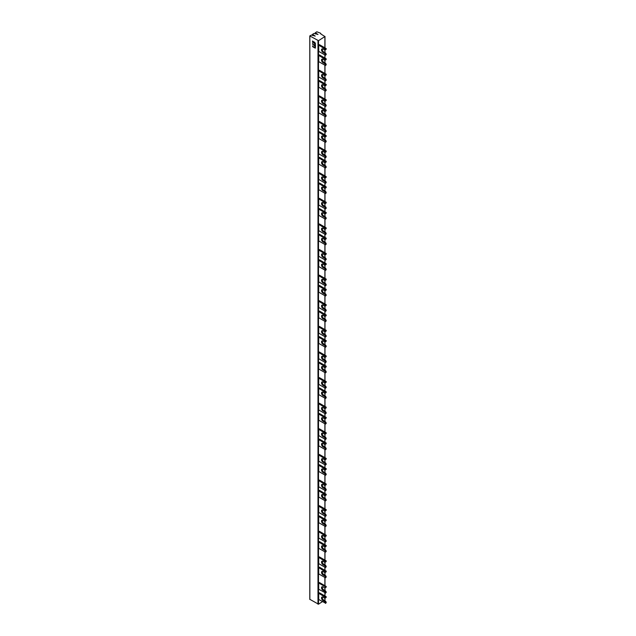 <?xml version="1.0" encoding="UTF-8"?>
<svg xmlns="http://www.w3.org/2000/svg" width="636" height="636" viewBox="0 0 636 636"><rect width="100%" height="100%" fill="white"/><g stroke="black" fill="none" stroke-linecap="round" stroke-linejoin="round"><path stroke-width="0.95" d="M312.864 46.865L315.289 48.129L312.435 45.895L312.864 46.865L315.305 48.161M312.984 46.794L312.483 45.919M315.432 47.533L314.82 45.824L312.483 43.86M314.82 45.069L314.9 44.274M313.015 42.135L314.105 43.328L314.216 42.795L314.685 43.065L315.289 44.385L315.408 43.455L314.748 42.358L312.427 41.014L312.856 42.978L312.467 41.038M314.128 43.216L313.627 42.35M315.432 44.345L314.152 42.795M325.473 65.524L325.473 65.238A1.391 0.803 60 0 0 325.187 64.268A1.391 0.803 60 0 0 324.487 63.528L323.009 62.678A2.091 1.208 -120 0 1 321.641 60.833A2.091 1.208 -120 0 1 321.967 59.156A2.091 1.208 -120 0 1 323.009 59.259L324.487 60.118A1.391 0.803 60 0 0 325.187 60.189L325.187 60.189A1.391 0.803 60 0 0 325.473 59.546L318.708 55.356L318.708 61.62L325.473 65.524L326.212 64.816A1.391 0.803 -120 0 0 325.926 63.839A1.391 0.803 -120 0 0 325.227 63.107L323.748 62.248A2.091 1.208 60 0 1 322.404 59.061M318.708 55.356L319.399 54.903L326.212 58.838L325.473 59.259M325.187 60.189L325.926 59.76A1.391 0.803 -120 0 0 326.212 59.124L326.212 58.838M325.473 91.139L325.473 90.853A1.391 0.803 60 0 0 325.187 89.883A1.391 0.803 60 0 0 324.487 89.143L323.009 88.293A2.091 1.208 -120 0 1 321.641 86.448A2.091 1.208 -120 0 1 321.967 84.771A2.091 1.208 -120 0 1 323.009 84.874L324.487 85.733A1.391 0.803 60 0 0 325.187 85.796L325.187 85.796A1.391 0.803 60 0 0 325.473 85.16L318.708 80.971L318.708 87.227L325.473 91.139L326.212 90.423A1.391 0.803 -120 0 0 325.926 89.453A1.391 0.803 -120 0 0 325.227 88.722L323.748 87.863A2.091 1.208 60 0 1 322.404 84.675M318.708 80.971L319.399 80.518L326.212 84.453L325.473 84.874M325.187 85.796L325.926 85.375A1.391 0.803 -120 0 0 326.212 84.731L326.212 84.453M325.473 116.754L325.473 116.468A1.391 0.803 60 0 0 325.187 115.498A1.391 0.803 60 0 0 324.487 114.758L323.009 113.908A2.091 1.208 -120 0 1 321.641 112.063A2.091 1.208 -120 0 1 321.967 110.386A2.091 1.208 -120 0 1 323.009 110.489L324.487 111.34A1.391 0.803 60 0 0 325.187 111.411L325.187 111.411A1.391 0.803 60 0 0 325.473 110.775L318.708 106.586L318.708 112.842L325.473 116.754L326.212 116.038A1.391 0.803 -120 0 0 325.926 115.068A1.391 0.803 -120 0 0 325.227 114.329L323.748 113.478A2.091 1.208 60 0 1 322.404 110.29M318.708 106.586L319.399 106.133L326.212 110.06L325.473 110.489M325.187 111.411L325.926 110.982A1.391 0.803 -120 0 0 326.212 110.346L326.212 110.06M325.473 142.361L325.473 142.082A1.391 0.803 60 0 0 325.187 141.105A1.391 0.803 60 0 0 324.487 140.373L323.009 139.515A2.091 1.208 -120 0 1 321.641 137.678A2.091 1.208 -120 0 1 321.967 136.001A2.091 1.208 -120 0 1 323.009 136.104L324.487 136.955A1.391 0.803 60 0 0 325.187 137.026L325.187 137.026A1.391 0.803 60 0 0 325.473 136.39L318.708 132.193L318.708 138.457L325.473 142.361L326.212 141.653A1.391 0.803 -120 0 0 325.926 140.683A1.391 0.803 -120 0 0 325.227 139.944L323.748 139.093A2.091 1.208 60 0 1 322.404 135.905M318.708 132.193L319.399 131.747L326.212 135.675L325.473 136.104M325.187 137.026L325.926 136.597A1.391 0.803 -120 0 0 326.212 135.961L326.212 135.675M325.473 167.976L325.473 167.689A1.391 0.803 60 0 0 325.187 166.719A1.391 0.803 60 0 0 324.487 165.988L323.009 165.129A2.091 1.208 -120 0 1 321.641 163.285A2.091 1.208 -120 0 1 321.967 161.616A2.091 1.208 -120 0 1 323.009 161.719L324.487 162.57A1.391 0.803 60 0 0 325.187 162.641L325.187 162.641A1.391 0.803 60 0 0 325.473 161.997L318.708 157.808L318.708 164.072L325.473 167.976L326.212 167.268A1.391 0.803 -120 0 0 325.926 166.29A1.391 0.803 -120 0 0 325.227 165.559L323.748 164.708A2.091 1.208 60 0 1 322.404 161.512M318.708 157.808L319.399 157.354L326.212 161.29L325.473 161.719M325.187 162.641L325.926 162.212A1.391 0.803 -120 0 0 326.212 161.576L326.212 161.29M325.473 193.59L325.473 193.304A1.391 0.803 60 0 0 325.187 192.334A1.391 0.803 60 0 0 324.487 191.595L323.009 190.744A2.091 1.208 -120 0 1 321.641 188.9A2.091 1.208 -120 0 1 321.967 187.222A2.091 1.208 -120 0 1 323.009 187.326L324.487 188.184A1.391 0.803 60 0 0 325.187 188.256L325.187 188.256A1.391 0.803 60 0 0 325.473 187.612L318.708 183.422L318.708 189.687L325.473 193.59L326.212 192.883A1.391 0.803 -120 0 0 325.926 191.905A1.391 0.803 -120 0 0 325.227 191.174L323.748 190.315A2.091 1.208 60 0 1 322.404 187.127M318.708 183.422L319.399 182.969L326.212 186.905L325.473 187.326M325.187 188.256L325.926 187.827A1.391 0.803 -120 0 0 326.212 187.191L326.212 186.905M325.473 219.205L325.473 218.919A1.391 0.803 60 0 0 325.187 217.949A1.391 0.803 60 0 0 324.487 217.21L323.009 216.359A2.091 1.208 -120 0 1 321.641 214.515A2.091 1.208 -120 0 1 321.967 212.837A2.091 1.208 -120 0 1 323.009 212.941L324.487 213.799A1.391 0.803 60 0 0 325.187 213.863L325.187 213.863A1.391 0.803 60 0 0 325.473 213.227L318.708 209.037L318.708 215.294L325.473 219.205L326.212 218.49A1.391 0.803 -120 0 0 325.926 217.52A1.391 0.803 -120 0 0 325.227 216.789L323.748 215.93A2.091 1.208 60 0 1 322.404 212.742M318.708 209.037L319.399 208.584L326.212 212.519L325.473 212.941M325.187 213.863L325.926 213.442A1.391 0.803 -120 0 0 326.212 212.798L326.212 212.519M325.473 244.82L325.473 244.534A1.391 0.803 60 0 0 325.187 243.564A1.391 0.803 60 0 0 324.487 242.825L323.009 241.974A2.091 1.208 -120 0 1 321.641 240.13A2.091 1.208 -120 0 1 321.967 238.452A2.091 1.208 -120 0 1 323.009 238.556L324.487 239.406A1.391 0.803 60 0 0 325.187 239.478L325.187 239.478A1.391 0.803 60 0 0 325.473 238.842L318.708 234.652L318.708 240.909L325.473 244.82L326.212 244.105A1.391 0.803 -120 0 0 325.926 243.135A1.391 0.803 -120 0 0 325.227 242.395L323.748 241.545A2.091 1.208 60 0 1 322.404 238.357M318.708 234.652L319.399 234.199L326.212 238.126L325.473 238.556M325.187 239.478L325.926 239.049A1.391 0.803 -120 0 0 326.212 238.413L326.212 238.126M325.473 270.427L325.473 270.149A1.391 0.803 60 0 0 325.187 269.171A1.391 0.803 60 0 0 324.487 268.44L323.009 267.581A2.091 1.208 -120 0 1 321.641 265.745A2.091 1.208 -120 0 1 321.967 264.067A2.091 1.208 -120 0 1 323.009 264.171L324.487 265.021A1.391 0.803 60 0 0 325.187 265.093L325.187 265.093A1.391 0.803 60 0 0 325.473 264.457L318.708 260.259L318.708 266.524L325.473 270.427L326.212 269.72A1.391 0.803 -120 0 0 325.926 268.75A1.391 0.803 -120 0 0 325.227 268.01L323.748 267.16A2.091 1.208 60 0 1 322.404 263.972M318.708 260.259L319.399 259.814L326.212 263.741L325.473 264.171M325.187 265.093L325.926 264.663A1.391 0.803 -120 0 0 326.212 264.027L326.212 263.741M325.473 296.042L325.473 295.756A1.391 0.803 60 0 0 325.187 294.786A1.391 0.803 60 0 0 324.487 294.055L323.009 293.196A2.091 1.208 -120 0 1 321.641 291.352A2.091 1.208 -120 0 1 321.967 289.682A2.091 1.208 -120 0 1 323.009 289.785L324.487 290.636A1.391 0.803 60 0 0 325.187 290.708L325.187 290.708A1.391 0.803 60 0 0 325.473 290.064L318.708 285.874L318.708 292.139L325.473 296.042L326.212 295.335A1.391 0.803 -120 0 0 325.926 294.357A1.391 0.803 -120 0 0 325.227 293.625L323.748 292.775A2.091 1.208 60 0 1 322.404 289.579M318.708 285.874L319.399 285.421L326.212 289.356L325.473 289.785M325.187 290.708L325.926 290.278A1.391 0.803 -120 0 0 326.212 289.642L326.212 289.356M325.473 321.657L325.473 321.371A1.391 0.803 60 0 0 325.187 320.401A1.391 0.803 60 0 0 324.487 319.662L323.009 318.811A2.091 1.208 -120 0 1 321.641 316.966A2.091 1.208 -120 0 1 321.967 315.289A2.091 1.208 -120 0 1 323.009 315.392L324.487 316.251A1.391 0.803 60 0 0 325.187 316.323L325.187 316.323A1.391 0.803 60 0 0 325.473 315.679L318.708 311.489L318.708 317.754L325.473 321.657L326.212 320.942A1.391 0.803 -120 0 0 325.926 319.972A1.391 0.803 -120 0 0 325.227 319.24L323.748 318.382A2.091 1.208 60 0 1 322.404 315.194M318.708 311.489L319.399 311.036L326.212 314.971L325.473 315.392M325.187 316.323L325.926 315.893A1.391 0.803 -120 0 0 326.212 315.257L326.212 314.971M325.473 347.272L325.473 346.986A1.391 0.803 60 0 0 325.187 346.016A1.391 0.803 60 0 0 324.487 345.276L323.009 344.426A2.091 1.208 -120 0 1 321.641 342.581A2.091 1.208 -120 0 1 321.967 340.904A2.091 1.208 -120 0 1 323.009 341.007L324.487 341.866A1.391 0.803 60 0 0 325.187 341.93L325.187 341.93A1.391 0.803 60 0 0 325.473 341.294L318.708 337.104L318.708 343.361L325.473 347.272L326.212 346.556A1.391 0.803 -120 0 0 325.926 345.587A1.391 0.803 -120 0 0 325.227 344.855L323.748 343.997A2.091 1.208 60 0 1 322.404 340.809M318.708 337.104L319.399 336.651L326.212 340.586L325.473 341.007M325.187 341.93L325.926 341.508A1.391 0.803 -120 0 0 326.212 340.864L326.212 340.586M325.473 372.887L325.473 372.601A1.391 0.803 60 0 0 325.187 371.631A1.391 0.803 60 0 0 324.487 370.891L323.009 370.041A2.091 1.208 -120 0 1 321.641 368.196A2.091 1.208 -120 0 1 321.967 366.519A2.091 1.208 -120 0 1 323.009 366.622L324.487 367.473A1.391 0.803 60 0 0 325.187 367.544L325.187 367.544A1.391 0.803 60 0 0 325.473 366.908L318.708 362.719L318.708 368.975L325.473 372.887L326.212 372.171A1.391 0.803 -120 0 0 325.926 371.201A1.391 0.803 -120 0 0 325.227 370.462L323.748 369.611A2.091 1.208 60 0 1 322.404 366.423M318.708 362.719L319.399 362.266L326.212 366.193L325.473 366.622M325.187 367.544L325.926 367.115A1.391 0.803 -120 0 0 326.212 366.479L326.212 366.193M325.473 398.494L325.473 398.216A1.391 0.803 60 0 0 325.187 397.238A1.391 0.803 60 0 0 324.487 396.506L323.009 395.648A2.091 1.208 -120 0 1 321.641 393.811A2.091 1.208 -120 0 1 321.967 392.134A2.091 1.208 -120 0 1 323.009 392.237L324.487 393.088A1.391 0.803 60 0 0 325.187 393.159L325.187 393.159A1.391 0.803 60 0 0 325.473 392.523L318.708 388.326L318.708 394.59L325.473 398.494L326.212 397.786A1.391 0.803 -120 0 0 325.926 396.816A1.391 0.803 -120 0 0 325.227 396.077L323.748 395.226A2.091 1.208 60 0 1 322.404 392.038M318.708 388.326L319.399 387.88L326.212 391.808L325.473 392.237M325.187 393.159L325.926 392.73A1.391 0.803 -120 0 0 326.212 392.094L326.212 391.808M325.473 424.109L325.473 423.822A1.391 0.803 60 0 0 325.187 422.853A1.391 0.803 60 0 0 324.487 422.121L323.009 421.263A2.091 1.208 -120 0 1 321.641 419.418A2.091 1.208 -120 0 1 321.967 417.749A2.091 1.208 -120 0 1 323.009 417.852L324.487 418.703A1.391 0.803 60 0 0 325.187 418.774L325.187 418.774A1.391 0.803 60 0 0 325.473 418.13L318.708 413.941L318.708 420.205L325.473 424.109L326.212 423.401A1.391 0.803 -120 0 0 325.926 422.423A1.391 0.803 -120 0 0 325.227 421.692L323.748 420.841A2.091 1.208 60 0 1 322.404 417.645M318.708 413.941L319.399 413.487L326.212 417.423L325.473 417.852M325.187 418.774L325.926 418.345A1.391 0.803 -120 0 0 326.212 417.709L326.212 417.423M325.473 449.724L325.473 449.437A1.391 0.803 60 0 0 325.187 448.467A1.391 0.803 60 0 0 324.487 447.728L323.009 446.877A2.091 1.208 -120 0 1 321.641 445.033A2.091 1.208 -120 0 1 321.967 443.356A2.091 1.208 -120 0 1 323.009 443.459L324.487 444.318A1.391 0.803 60 0 0 325.187 444.389L325.187 444.389A1.391 0.803 60 0 0 325.473 443.745L318.708 439.555L318.708 445.82L325.473 449.724L326.212 449.008A1.391 0.803 -120 0 0 325.926 448.038A1.391 0.803 -120 0 0 325.227 447.307L323.748 446.448A2.091 1.208 60 0 1 322.404 443.26M318.708 439.555L319.399 439.102L326.212 443.038L325.473 443.459M325.187 444.389L325.926 443.96A1.391 0.803 -120 0 0 326.212 443.324L326.212 443.038M325.473 475.338L325.473 475.052A1.391 0.803 60 0 0 325.187 474.082A1.391 0.803 60 0 0 324.487 473.343L323.009 472.492A2.091 1.208 -120 0 1 321.641 470.648A2.091 1.208 -120 0 1 321.967 468.971A2.091 1.208 -120 0 1 323.009 469.074L324.487 469.932A1.391 0.803 60 0 0 325.187 469.996L325.187 469.996A1.391 0.803 60 0 0 325.473 469.36L318.708 465.17L318.708 471.427L325.473 475.338L326.212 474.623A1.391 0.803 -120 0 0 325.926 473.653A1.391 0.803 -120 0 0 325.227 472.914L323.748 472.063A2.091 1.208 60 0 1 322.404 468.875M318.708 465.17L319.399 464.717L326.212 468.653L325.473 469.074M325.187 469.996L325.926 469.575A1.391 0.803 -120 0 0 326.212 468.931L326.212 468.653M325.473 500.953L325.473 500.667A1.391 0.803 60 0 0 325.187 499.697A1.391 0.803 60 0 0 324.487 498.958L323.009 498.107A2.091 1.208 -120 0 1 321.641 496.263A2.091 1.208 -120 0 1 321.967 494.585A2.091 1.208 -120 0 1 323.009 494.689L324.487 495.539A1.391 0.803 60 0 0 325.187 495.611L325.187 495.611A1.391 0.803 60 0 0 325.473 494.975L318.708 490.785L318.708 497.042L325.473 500.953L326.212 500.238A1.391 0.803 -120 0 0 325.926 499.268A1.391 0.803 -120 0 0 325.227 498.529L323.748 497.678A2.091 1.208 60 0 1 322.404 494.49M318.708 490.785L319.399 490.332L326.212 494.259L325.473 494.689M325.187 495.611L325.926 495.182A1.391 0.803 -120 0 0 326.212 494.546L326.212 494.259M325.473 526.56L325.473 526.282A1.391 0.803 60 0 0 325.187 525.304A1.391 0.803 60 0 0 324.487 524.573L323.009 523.714A2.091 1.208 -120 0 1 321.641 521.878A2.091 1.208 -120 0 1 321.967 520.2A2.091 1.208 -120 0 1 323.009 520.304L324.487 521.154A1.391 0.803 60 0 0 325.187 521.226L325.187 521.226A1.391 0.803 60 0 0 325.473 520.59L318.708 516.392L318.708 522.657L325.473 526.56L326.212 525.853A1.391 0.803 -120 0 0 325.926 524.883A1.391 0.803 -120 0 0 325.227 524.144L323.748 523.293A2.091 1.208 60 0 1 322.404 520.105M318.708 516.392L319.399 515.947L326.212 519.874L325.473 520.304M325.187 521.226L325.926 520.797A1.391 0.803 -120 0 0 326.212 520.161L326.212 519.874M325.473 552.175L325.473 551.889A1.391 0.803 60 0 0 325.187 550.919A1.391 0.803 60 0 0 324.487 550.188L323.009 549.329A2.091 1.208 -120 0 1 321.641 547.485A2.091 1.208 -120 0 1 321.967 545.815A2.091 1.208 -120 0 1 323.009 545.919L324.487 546.769A1.391 0.803 60 0 0 325.187 546.841L325.187 546.841A1.391 0.803 60 0 0 325.473 546.197L318.708 542.007L318.708 548.272L325.473 552.175L326.212 551.468A1.391 0.803 -120 0 0 325.926 550.49A1.391 0.803 -120 0 0 325.227 549.758L323.748 548.9A2.091 1.208 60 0 1 322.404 545.712M318.708 542.007L319.399 541.554L326.212 545.489L325.473 545.919M325.187 546.841L325.926 546.411A1.391 0.803 -120 0 0 326.212 545.775L326.212 545.489M325.473 577.79L325.473 577.504A1.391 0.803 60 0 0 325.187 576.534A1.391 0.803 60 0 0 324.487 575.795L323.009 574.944A2.091 1.208 -120 0 1 321.641 573.1A2.091 1.208 -120 0 1 321.967 571.422A2.091 1.208 -120 0 1 323.009 571.525L324.487 572.384A1.391 0.803 60 0 0 325.187 572.448L325.187 572.448A1.391 0.803 60 0 0 325.473 571.812L318.708 567.622L318.708 573.887L325.473 577.79L326.212 577.075A1.391 0.803 -120 0 0 325.926 576.105A1.391 0.803 -120 0 0 325.227 575.373L323.748 574.515A2.091 1.208 60 0 1 322.404 571.327M318.708 567.622L319.399 567.169L326.212 571.104L325.473 571.525M325.187 572.448L325.926 572.026A1.391 0.803 -120 0 0 326.212 571.39L326.212 571.104M318.708 593.237L318.708 599.494L325.473 603.119A1.391 0.803 60 0 0 325.187 602.149A1.391 0.803 60 0 0 324.487 601.41L323.009 600.559A2.091 1.208 -120 0 1 321.641 598.715A2.091 1.208 -120 0 1 321.967 597.037A2.091 1.208 -120 0 1 323.009 597.14L324.487 597.999A1.391 0.803 60 0 0 325.187 598.063L325.187 598.063A1.391 0.803 60 0 0 325.473 597.427L318.708 593.237L319.399 592.784L326.212 596.719L325.473 597.14M325.187 598.063L325.926 597.641A1.391 0.803 -120 0 0 326.212 596.997L326.212 596.719M325.473 603.405L326.212 602.69A1.391 0.803 -120 0 0 325.926 601.72A1.391 0.803 -120 0 0 325.227 600.98L323.748 600.13A2.091 1.208 60 0 1 322.404 596.942M322.404 330.561A2.091 1.208 60 0 0 323.748 333.749L325.227 334.608A1.391 0.803 -120 0 1 325.926 335.339A1.391 0.803 -120 0 1 326.212 336.317L325.473 337.024L318.708 333.121L318.708 326.856L325.473 331.046A1.391 0.803 60 0 1 325.187 331.69L325.187 331.69A1.391 0.803 60 0 1 324.487 331.618L323.009 330.768A2.091 1.208 -120 0 0 321.967 330.656A2.091 1.208 -120 0 0 321.641 332.334A2.091 1.208 -120 0 0 323.009 334.178L324.487 335.029A1.391 0.803 60 0 1 325.187 335.768A1.391 0.803 60 0 1 325.473 336.738L325.473 337.024M318.708 326.856L319.399 326.403L326.212 330.338L325.473 330.768M325.187 331.69L325.926 331.261A1.391 0.803 -120 0 0 326.212 330.625L326.212 330.338M322.404 356.176A2.091 1.208 60 0 0 323.748 359.364L325.227 360.222A1.391 0.803 -120 0 1 325.926 360.954A1.391 0.803 -120 0 1 326.212 361.924L325.473 362.639L318.708 358.728L318.708 352.471L325.473 356.661A1.391 0.803 60 0 1 325.187 357.297L325.187 357.297A1.391 0.803 60 0 1 324.487 357.233L323.009 356.375A2.091 1.208 -120 0 0 321.967 356.271A2.091 1.208 -120 0 0 321.641 357.949A2.091 1.208 -120 0 0 323.009 359.793L324.487 360.644A1.391 0.803 60 0 1 325.187 361.383A1.391 0.803 60 0 1 325.473 362.353L325.473 362.639M318.708 352.471L319.399 352.018L326.212 355.953L325.473 356.375M325.187 357.297L325.926 356.875A1.391 0.803 -120 0 0 326.212 356.232L326.212 355.953M322.404 381.791A2.091 1.208 60 0 0 323.748 384.979L325.227 385.829A1.391 0.803 -120 0 1 325.926 386.569A1.391 0.803 -120 0 1 326.212 387.539L325.473 388.254L318.708 384.343L318.708 378.086L325.473 382.276A1.391 0.803 60 0 1 325.187 382.912L325.187 382.912A1.391 0.803 60 0 1 324.487 382.848L323.009 381.99A2.091 1.208 -120 0 0 321.967 381.886A2.091 1.208 -120 0 0 321.641 383.564A2.091 1.208 -120 0 0 323.009 385.408L324.487 386.259A1.391 0.803 60 0 1 325.187 386.998A1.391 0.803 60 0 1 325.473 387.968L325.473 388.254M318.708 378.086L319.399 377.633L326.212 381.56L325.473 381.99M325.187 382.912L325.926 382.482A1.391 0.803 -120 0 0 326.212 381.846L326.212 381.56M322.404 407.406A2.091 1.208 60 0 0 323.748 410.594L325.227 411.444A1.391 0.803 -120 0 1 325.926 412.184A1.391 0.803 -120 0 1 326.212 413.154L325.473 413.861L318.708 409.958L318.708 403.693L325.473 407.891A1.391 0.803 60 0 1 325.187 408.527L325.187 408.527A1.391 0.803 60 0 1 324.487 408.455L323.009 407.604A2.091 1.208 -120 0 0 321.967 407.501A2.091 1.208 -120 0 0 321.641 409.179A2.091 1.208 -120 0 0 323.009 411.015L324.487 411.874A1.391 0.803 60 0 1 325.187 412.605A1.391 0.803 60 0 1 325.473 413.583L325.473 413.861M318.708 403.693L319.399 403.248L326.212 407.175L325.473 407.604M325.187 408.527L325.926 408.097A1.391 0.803 -120 0 0 326.212 407.461L326.212 407.175M322.404 433.021A2.091 1.208 60 0 0 323.748 436.209L325.227 437.059A1.391 0.803 -120 0 1 325.926 437.799A1.391 0.803 -120 0 1 326.212 438.768L325.473 439.476L318.708 435.573L318.708 429.308L325.473 433.506A1.391 0.803 60 0 1 325.187 434.142L325.187 434.142A1.391 0.803 60 0 1 324.487 434.07L323.009 433.219A2.091 1.208 -120 0 0 321.967 433.116A2.091 1.208 -120 0 0 321.641 434.786A2.091 1.208 -120 0 0 323.009 436.63L324.487 437.488A1.391 0.803 60 0 1 325.187 438.22A1.391 0.803 60 0 1 325.473 439.19L325.473 439.476M318.708 429.308L319.399 428.855L326.212 432.79L325.473 433.219M325.187 434.142L325.926 433.712A1.391 0.803 -120 0 0 326.212 433.076L326.212 432.79M322.404 458.628A2.091 1.208 60 0 0 323.748 461.815L325.227 462.674A1.391 0.803 -120 0 1 325.926 463.406A1.391 0.803 -120 0 1 326.212 464.383L325.473 465.091L318.708 461.187L318.708 454.923L325.473 459.113A1.391 0.803 60 0 1 325.187 459.756L325.187 459.756A1.391 0.803 60 0 1 324.487 459.685L323.009 458.834A2.091 1.208 -120 0 0 321.967 458.723A2.091 1.208 -120 0 0 321.641 460.4A2.091 1.208 -120 0 0 323.009 462.245L324.487 463.095A1.391 0.803 60 0 1 325.187 463.835A1.391 0.803 60 0 1 325.473 464.805L325.473 465.091M318.708 454.923L319.399 454.47L326.212 458.405L325.473 458.834M325.187 459.756L325.926 459.327A1.391 0.803 -120 0 0 326.212 458.691L326.212 458.405M322.404 484.242A2.091 1.208 60 0 0 323.748 487.43L325.227 488.289A1.391 0.803 -120 0 1 325.926 489.02A1.391 0.803 -120 0 1 326.212 489.99L325.473 490.706L318.708 486.794L318.708 480.538L325.473 484.727A1.391 0.803 60 0 1 325.187 485.363L325.187 485.363A1.391 0.803 60 0 1 324.487 485.3L323.009 484.441A2.091 1.208 -120 0 0 321.967 484.338A2.091 1.208 -120 0 0 321.641 486.015A2.091 1.208 -120 0 0 323.009 487.86L324.487 488.71A1.391 0.803 60 0 1 325.187 489.45A1.391 0.803 60 0 1 325.473 490.42L325.473 490.706M318.708 480.538L319.399 480.085L326.212 484.02L325.473 484.441M325.187 485.363L325.926 484.942A1.391 0.803 -120 0 0 326.212 484.298L326.212 484.02M322.404 509.857A2.091 1.208 60 0 0 323.748 513.045L325.227 513.896A1.391 0.803 -120 0 1 325.926 514.635A1.391 0.803 -120 0 1 326.212 515.605L325.473 516.321L318.708 512.409L318.708 506.153L325.473 510.342A1.391 0.803 60 0 1 325.187 510.978L325.187 510.978A1.391 0.803 60 0 1 324.487 510.907L323.009 510.056A2.091 1.208 -120 0 0 321.967 509.953A2.091 1.208 -120 0 0 321.641 511.63A2.091 1.208 -120 0 0 323.009 513.475L324.487 514.325A1.391 0.803 60 0 1 325.187 515.065A1.391 0.803 60 0 1 325.473 516.035L325.473 516.321M318.708 506.153L319.399 505.7L326.212 509.627L325.473 510.056M325.187 510.978L325.926 510.549A1.391 0.803 -120 0 0 326.212 509.913L326.212 509.627M322.404 535.472A2.091 1.208 60 0 0 323.748 538.66L325.227 539.511A1.391 0.803 -120 0 1 325.926 540.25A1.391 0.803 -120 0 1 326.212 541.22L325.473 541.928L318.708 538.024L318.708 531.76L325.473 535.957A1.391 0.803 60 0 1 325.187 536.593L325.187 536.593A1.391 0.803 60 0 1 324.487 536.522L323.009 535.671A2.091 1.208 -120 0 0 321.967 535.568A2.091 1.208 -120 0 0 321.641 537.245A2.091 1.208 -120 0 0 323.009 539.082L324.487 539.94A1.391 0.803 60 0 1 325.187 540.672A1.391 0.803 60 0 1 325.473 541.649L325.473 541.928M318.708 531.76L319.399 531.314L326.212 535.242L325.473 535.671M325.187 536.593L325.926 536.164A1.391 0.803 -120 0 0 326.212 535.528L326.212 535.242M322.404 561.087A2.091 1.208 60 0 0 323.748 564.275L325.227 565.126A1.391 0.803 -120 0 1 325.926 565.865A1.391 0.803 -120 0 1 326.212 566.835L325.473 567.543L318.708 563.639L318.708 557.375L325.473 561.564A1.391 0.803 60 0 1 325.187 562.208L325.187 562.208A1.391 0.803 60 0 1 324.487 562.137L323.009 561.286A2.091 1.208 -120 0 0 321.967 561.183A2.091 1.208 -120 0 0 321.641 562.852A2.091 1.208 -120 0 0 323.009 564.696L324.487 565.555A1.391 0.803 60 0 1 325.187 566.286A1.391 0.803 60 0 1 325.473 567.256L325.473 567.543M318.708 557.375L319.399 556.921L326.212 560.857L325.473 561.286M325.187 562.208L325.926 561.779A1.391 0.803 -120 0 0 326.212 561.143L326.212 560.857M322.404 48.821A2.091 1.208 60 0 0 323.748 52.009L325.227 52.86A1.391 0.803 -120 0 1 325.926 53.599A1.391 0.803 -120 0 1 326.212 54.569L325.473 55.276L318.708 51.373L318.708 45.108L325.473 49.306A1.391 0.803 60 0 1 325.187 49.942L325.187 49.942A1.391 0.803 60 0 1 324.487 49.87L323.009 49.02A2.091 1.208 -120 0 0 321.967 48.916A2.091 1.208 -120 0 0 321.641 50.594A2.091 1.208 -120 0 0 323.009 52.43L324.487 53.289A1.391 0.803 60 0 1 325.187 54.02A1.391 0.803 60 0 1 325.473 54.99L325.473 55.276M318.708 45.108L319.399 44.655L326.212 48.59L325.473 49.02M325.187 49.942L325.926 49.513A1.391 0.803 -120 0 0 326.212 48.877L326.212 48.59M322.404 74.428A2.091 1.208 60 0 0 323.748 77.616L325.227 78.474A1.391 0.803 -120 0 1 325.926 79.206A1.391 0.803 -120 0 1 326.212 80.184L325.473 80.891L318.708 76.988L318.708 70.723L325.473 74.913A1.391 0.803 60 0 1 325.187 75.557L325.187 75.557A1.391 0.803 60 0 1 324.487 75.485L323.009 74.635A2.091 1.208 -120 0 0 321.967 74.531A2.091 1.208 -120 0 0 321.641 76.201A2.091 1.208 -120 0 0 323.009 78.045L324.487 78.904A1.391 0.803 60 0 1 325.187 79.635A1.391 0.803 60 0 1 325.473 80.605L325.473 80.891M318.708 70.723L319.399 70.27L326.212 74.205L325.473 74.635M325.187 75.557L325.926 75.127A1.391 0.803 -120 0 0 326.212 74.492L326.212 74.205M322.404 100.043A2.091 1.208 60 0 0 323.748 103.231L325.227 104.089A1.391 0.803 -120 0 1 325.926 104.821A1.391 0.803 -120 0 1 326.212 105.791L325.473 106.506L318.708 102.595L318.708 96.338L325.473 100.528A1.391 0.803 60 0 1 325.187 101.164L325.187 101.164A1.391 0.803 60 0 1 324.487 101.1L323.009 100.242A2.091 1.208 -120 0 0 321.967 100.138A2.091 1.208 -120 0 0 321.641 101.816A2.091 1.208 -120 0 0 323.009 103.66L324.487 104.511A1.391 0.803 60 0 1 325.187 105.25A1.391 0.803 60 0 1 325.473 106.22L325.473 106.506M318.708 96.338L319.399 95.885L326.212 99.82L325.473 100.242M325.187 101.164L325.926 100.742A1.391 0.803 -120 0 0 326.212 100.098L326.212 99.82M322.404 125.658A2.091 1.208 60 0 0 323.748 128.846L325.227 129.696A1.391 0.803 -120 0 1 325.926 130.436A1.391 0.803 -120 0 1 326.212 131.406L325.473 132.121L318.708 128.21L318.708 121.953L325.473 126.143A1.391 0.803 60 0 1 325.187 126.779L325.187 126.779A1.391 0.803 60 0 1 324.487 126.715L323.009 125.856A2.091 1.208 -120 0 0 321.967 125.753A2.091 1.208 -120 0 0 321.641 127.431A2.091 1.208 -120 0 0 323.009 129.275L324.487 130.126A1.391 0.803 60 0 1 325.187 130.865A1.391 0.803 60 0 1 325.473 131.835L325.473 132.121M318.708 121.953L319.399 121.5L326.212 125.427L325.473 125.856M325.187 126.779L325.926 126.357A1.391 0.803 -120 0 0 326.212 125.713L326.212 125.427M322.404 151.273A2.091 1.208 60 0 0 323.748 154.461L325.227 155.311A1.391 0.803 -120 0 1 325.926 156.051A1.391 0.803 -120 0 1 326.212 157.02L325.473 157.728L318.708 153.825L318.708 147.56L325.473 151.758A1.391 0.803 60 0 1 325.187 152.394L325.187 152.394A1.391 0.803 60 0 1 324.487 152.322L323.009 151.471A2.091 1.208 -120 0 0 321.967 151.368A2.091 1.208 -120 0 0 321.641 153.045A2.091 1.208 -120 0 0 323.009 154.89L324.487 155.741A1.391 0.803 60 0 1 325.187 156.472A1.391 0.803 60 0 1 325.473 157.45L325.473 157.728M318.708 147.56L319.399 147.115L326.212 151.042L325.473 151.471M325.187 152.394L325.926 151.964A1.391 0.803 -120 0 0 326.212 151.328L326.212 151.042M322.404 176.888A2.091 1.208 60 0 0 323.748 180.075L325.227 180.926A1.391 0.803 -120 0 1 325.926 181.665A1.391 0.803 -120 0 1 326.212 182.635L325.473 183.343L318.708 179.439L318.708 173.175L325.473 177.372A1.391 0.803 60 0 1 325.187 178.008L325.187 178.008A1.391 0.803 60 0 1 324.487 177.937L323.009 177.086A2.091 1.208 -120 0 0 321.967 176.983A2.091 1.208 -120 0 0 321.641 178.652A2.091 1.208 -120 0 0 323.009 180.497L324.487 181.355A1.391 0.803 60 0 1 325.187 182.087A1.391 0.803 60 0 1 325.473 183.057L325.473 183.343M318.708 173.175L319.399 172.722L326.212 176.657L325.473 177.086M325.187 178.008L325.926 177.579A1.391 0.803 -120 0 0 326.212 176.943L326.212 176.657M322.404 202.494A2.091 1.208 60 0 0 323.748 205.682L325.227 206.541A1.391 0.803 -120 0 1 325.926 207.272A1.391 0.803 -120 0 1 326.212 208.25L325.473 208.958L318.708 205.054L318.708 198.79L325.473 202.979A1.391 0.803 60 0 1 325.187 203.623L325.187 203.623A1.391 0.803 60 0 1 324.487 203.552L323.009 202.701A2.091 1.208 -120 0 0 321.967 202.598A2.091 1.208 -120 0 0 321.641 204.267A2.091 1.208 -120 0 0 323.009 206.112L324.487 206.962A1.391 0.803 60 0 1 325.187 207.702A1.391 0.803 60 0 1 325.473 208.672L325.473 208.958M318.708 198.79L319.399 198.337L326.212 202.272L325.473 202.701M325.187 203.623L325.926 203.194A1.391 0.803 -120 0 0 326.212 202.558L326.212 202.272M322.404 228.109A2.091 1.208 60 0 0 323.748 231.297L325.227 232.156A1.391 0.803 -120 0 1 325.926 232.887A1.391 0.803 -120 0 1 326.212 233.857L325.473 234.573L318.708 230.661L318.708 224.405L325.473 228.594A1.391 0.803 60 0 1 325.187 229.23L325.187 229.23A1.391 0.803 60 0 1 324.487 229.167L323.009 228.308A2.091 1.208 -120 0 0 321.967 228.205A2.091 1.208 -120 0 0 321.641 229.882A2.091 1.208 -120 0 0 323.009 231.727L324.487 232.577A1.391 0.803 60 0 1 325.187 233.317A1.391 0.803 60 0 1 325.473 234.286L325.473 234.573M318.708 224.405L319.399 223.952L326.212 227.887L325.473 228.308M325.187 229.23L325.926 228.809A1.391 0.803 -120 0 0 326.212 228.165L326.212 227.887M322.404 253.724A2.091 1.208 60 0 0 323.748 256.912L325.227 257.763A1.391 0.803 -120 0 1 325.926 258.502A1.391 0.803 -120 0 1 326.212 259.472L325.473 260.188L318.708 256.276L318.708 250.02L325.473 254.209A1.391 0.803 60 0 1 325.187 254.845L325.187 254.845A1.391 0.803 60 0 1 324.487 254.782L323.009 253.923A2.091 1.208 -120 0 0 321.967 253.82A2.091 1.208 -120 0 0 321.641 255.497A2.091 1.208 -120 0 0 323.009 257.341L324.487 258.192A1.391 0.803 60 0 1 325.187 258.932A1.391 0.803 60 0 1 325.473 259.901L325.473 260.188M318.708 250.02L319.399 249.566L326.212 253.494L325.473 253.923M325.187 254.845L325.926 254.424A1.391 0.803 -120 0 0 326.212 253.78L326.212 253.494M322.404 279.339A2.091 1.208 60 0 0 323.748 282.527L325.227 283.378A1.391 0.803 -120 0 1 325.926 284.117A1.391 0.803 -120 0 1 326.212 285.087L325.473 285.795L318.708 281.891L318.708 275.627L325.473 279.824A1.391 0.803 60 0 1 325.187 280.46L325.187 280.46A1.391 0.803 60 0 1 324.487 280.389L323.009 279.538A2.091 1.208 -120 0 0 321.967 279.435A2.091 1.208 -120 0 0 321.641 281.112A2.091 1.208 -120 0 0 323.009 282.948L324.487 283.807A1.391 0.803 60 0 1 325.187 284.538A1.391 0.803 60 0 1 325.473 285.516L325.473 285.795M318.708 275.627L319.399 275.181L326.212 279.109L325.473 279.538M325.187 280.46L325.926 280.031A1.391 0.803 -120 0 0 326.212 279.395L326.212 279.109M322.404 304.954A2.091 1.208 60 0 0 323.748 308.142L325.227 308.993A1.391 0.803 -120 0 1 325.926 309.732A1.391 0.803 -120 0 1 326.212 310.702L325.473 311.409L318.708 307.506L318.708 301.241L325.473 305.439A1.391 0.803 60 0 1 325.187 306.075L325.187 306.075A1.391 0.803 60 0 1 324.487 306.003L323.009 305.153A2.091 1.208 -120 0 0 321.967 305.049A2.091 1.208 -120 0 0 321.641 306.719A2.091 1.208 -120 0 0 323.009 308.563L324.487 309.422A1.391 0.803 60 0 1 325.187 310.153A1.391 0.803 60 0 1 325.473 311.123L325.473 311.409M318.708 301.241L319.399 300.788L326.212 304.724L325.473 305.153M325.187 306.075L325.926 305.646A1.391 0.803 -120 0 0 326.212 305.01L326.212 304.724M325.473 586.893L325.473 587.179A1.391 0.803 60 0 1 325.187 587.823L325.187 587.823A1.391 0.803 60 0 1 324.487 587.751L323.009 586.893A2.091 1.208 -120 0 0 321.967 586.79A2.091 1.208 -120 0 0 321.641 588.467A2.091 1.208 -120 0 0 323.009 590.311L324.487 591.162A1.391 0.803 60 0 1 325.187 591.901A1.391 0.803 60 0 1 325.473 592.871L318.708 589.254L318.708 582.989L319.399 582.536L326.212 586.472L325.473 586.893L318.708 582.989M326.212 586.472L326.212 586.758A1.391 0.803 -120 0 1 325.926 587.394L325.187 587.823M322.404 586.694A2.091 1.208 60 0 0 323.748 589.882L325.227 590.741A1.391 0.803 -120 0 1 325.926 591.472A1.391 0.803 -120 0 1 326.212 592.45L325.473 593.157M324.885 47.819L324.885 36.554L318.501 40.688L318.501 604.184L322.42 601.64M324.281 600.44L324.885 600.042L324.885 598.126M324.885 595.948L324.885 592.816M324.885 590.542L324.885 587.887M324.885 585.7L324.885 577.448M324.885 575.175L324.885 572.511M324.885 570.333L324.885 567.201M324.885 564.927L324.885 562.272M324.885 560.085L324.885 551.833M324.885 549.56L324.885 546.904M324.885 544.718L324.885 541.586M324.885 539.312L324.885 536.657M324.885 534.478L324.885 526.218M324.885 523.945L324.885 521.289M324.885 519.103L324.885 515.979M324.885 513.697L324.885 511.042M324.885 508.864L324.885 500.612M324.885 498.33L324.885 495.675M324.885 493.496L324.885 490.364M324.885 488.09L324.885 485.427M324.885 483.249L324.885 474.997M324.885 472.715L324.885 470.06M324.885 467.881L324.885 464.749M324.885 462.475L324.885 459.82M324.885 457.634L324.885 449.382M324.885 447.108L324.885 444.453M324.885 442.266L324.885 439.134M324.885 436.86L324.885 434.205M324.885 432.019L324.885 423.767M324.885 421.493L324.885 418.838M324.885 416.652L324.885 413.527M324.885 411.246L324.885 408.59M324.885 406.412L324.885 398.152M324.885 395.878L324.885 393.223M324.885 391.037L324.885 387.912M324.885 385.631L324.885 382.975M324.885 380.797L324.885 372.545M324.885 370.263L324.885 367.608M324.885 365.43L324.885 362.297M324.885 360.024L324.885 357.36M324.885 355.182L324.885 346.93M324.885 344.648L324.885 341.993M324.885 339.815L324.885 336.683M324.885 334.409L324.885 331.754M324.885 329.567L324.885 321.315M324.885 319.041L324.885 316.386M324.885 314.2L324.885 311.068M324.885 308.794L324.885 306.139M324.885 303.952L324.885 295.7M324.885 293.427L324.885 290.771M324.885 288.585L324.885 285.461M324.885 283.179L324.885 280.524M324.885 278.345L324.885 270.085M324.885 267.812L324.885 265.156M324.885 262.97L324.885 259.846M324.885 257.564L324.885 254.909M324.885 252.731L324.885 244.478M324.885 242.197L324.885 239.541M324.885 237.363L324.885 234.231M324.885 231.957L324.885 229.294M324.885 227.116L324.885 218.864M324.885 216.582L324.885 213.927M324.885 211.748L324.885 208.616M324.885 206.342L324.885 203.687M324.885 201.501L324.885 193.249M324.885 190.975L324.885 188.32M324.885 186.133L324.885 183.001M324.885 180.727L324.885 178.072M324.885 175.886L324.885 167.634M324.885 165.36L324.885 162.705M324.885 160.518L324.885 157.394M324.885 155.112L324.885 152.457M324.885 150.279L324.885 142.019M324.885 139.745L324.885 137.09M324.885 134.911L324.885 131.779M324.885 129.498L324.885 126.842M324.885 124.664L324.885 116.412M324.885 114.13L324.885 111.475M324.885 109.297L324.885 106.164M324.885 103.891L324.885 101.227M324.885 99.049L324.885 90.797M324.885 88.515L324.885 85.86M324.885 83.682L324.885 80.549M324.885 78.276L324.885 75.62M324.885 73.434L324.885 65.182M324.885 62.908L324.885 60.253M324.885 58.067L324.885 54.934M324.885 52.661L324.885 50.005M318.501 40.688L309.788 35.926L311.624 34.988L315.218 36.101L312.546 34.336L314.089 33.39L317.984 34.503L315.305 32.738L316.847 31.8L320.329 33.112A0.906 0.525 180 0 1 320.655 33.827L324.885 36.554M309.851 599.335L318.501 604.184M314.701 45.14L312.379 43.964L314.685 45.879L315.408 47.636L315.432 45.228L314.804 44.234L314.9 45.005M312.856 42.978L312.992 42.207M326.212 64.816L325.473 65.238M324.487 63.528L325.227 63.107M323.748 62.248L323.009 62.678M325.473 59.546L326.212 59.124M326.212 90.423L325.473 90.853M324.487 89.143L325.227 88.722M323.748 87.863L323.009 88.293M325.473 85.16L326.212 84.731M326.212 116.038L325.473 116.468M324.487 114.758L325.227 114.329M323.748 113.478L323.009 113.908M325.473 110.775L326.212 110.346M326.212 141.653L325.473 142.082M324.487 140.373L325.227 139.944M323.748 139.093L323.009 139.515M325.473 136.39L326.212 135.961M326.212 167.268L325.473 167.689M324.487 165.988L325.227 165.559M323.748 164.708L323.009 165.129M325.473 161.997L326.212 161.576M326.212 192.883L325.473 193.304M324.487 191.595L325.227 191.174M323.748 190.315L323.009 190.744M325.473 187.612L326.212 187.191M326.212 218.49L325.473 218.919M324.487 217.21L325.227 216.789M323.748 215.93L323.009 216.359M325.473 213.227L326.212 212.798M326.212 244.105L325.473 244.534M324.487 242.825L325.227 242.395M323.748 241.545L323.009 241.974M325.473 238.842L326.212 238.413M326.212 269.72L325.473 270.149M324.487 268.44L325.227 268.01M323.748 267.16L323.009 267.581M325.473 264.457L326.212 264.027M326.212 295.335L325.473 295.756M324.487 294.055L325.227 293.625M323.748 292.775L323.009 293.196M325.473 290.064L326.212 289.642M326.212 320.942L325.473 321.371M324.487 319.662L325.227 319.24M323.748 318.382L323.009 318.811M325.473 315.679L326.212 315.257M326.212 346.556L325.473 346.986M324.487 345.276L325.227 344.855M323.748 343.997L323.009 344.426M325.473 341.294L326.212 340.864M326.212 372.171L325.473 372.601M324.487 370.891L325.227 370.462M323.748 369.611L323.009 370.041M325.473 366.908L326.212 366.479M326.212 397.786L325.473 398.216M324.487 396.506L325.227 396.077M323.748 395.226L323.009 395.648M325.473 392.523L326.212 392.094M326.212 423.401L325.473 423.822M324.487 422.121L325.227 421.692M323.748 420.841L323.009 421.263M325.473 418.13L326.212 417.709M326.212 449.008L325.473 449.437M324.487 447.728L325.227 447.307M323.748 446.448L323.009 446.877M325.473 443.745L326.212 443.324M326.212 474.623L325.473 475.052M324.487 473.343L325.227 472.914M323.748 472.063L323.009 472.492M325.473 469.36L326.212 468.931M326.212 500.238L325.473 500.667M324.487 498.958L325.227 498.529M323.748 497.678L323.009 498.107M325.473 494.975L326.212 494.546M326.212 525.853L325.473 526.282M324.487 524.573L325.227 524.144M323.748 523.293L323.009 523.714M325.473 520.59L326.212 520.161M326.212 551.468L325.473 551.889M324.487 550.188L325.227 549.758M323.748 548.9L323.009 549.329M325.473 546.197L326.212 545.775M326.212 577.075L325.473 577.504M324.487 575.795L325.227 575.373M323.748 574.515L323.009 574.944M325.473 571.812L326.212 571.39M325.473 597.427L326.212 596.997M323.748 600.13L323.009 600.559M324.487 601.41L325.227 600.98M326.212 602.69L325.473 603.119M326.212 336.317L325.473 336.738M324.487 335.029L325.227 334.608M323.748 333.749L323.009 334.178M325.473 331.046L326.212 330.625M326.212 361.924L325.473 362.353M324.487 360.644L325.227 360.222M323.748 359.364L323.009 359.793M325.473 356.661L326.212 356.232M326.212 387.539L325.473 387.968M324.487 386.259L325.227 385.829M323.748 384.979L323.009 385.408M325.473 382.276L326.212 381.846M326.212 413.154L325.473 413.583M324.487 411.874L325.227 411.444M323.748 410.594L323.009 411.015M325.473 407.891L326.212 407.461M326.212 438.768L325.473 439.19M324.487 437.488L325.227 437.059M323.748 436.209L323.009 436.63M325.473 433.506L326.212 433.076M326.212 464.383L325.473 464.805M324.487 463.095L325.227 462.674M323.748 461.815L323.009 462.245M325.473 459.113L326.212 458.691M326.212 489.99L325.473 490.42M324.487 488.71L325.227 488.289M323.748 487.43L323.009 487.86M325.473 484.727L326.212 484.298M326.212 515.605L325.473 516.035M324.487 514.325L325.227 513.896M323.748 513.045L323.009 513.475M325.473 510.342L326.212 509.913M326.212 541.22L325.473 541.649M324.487 539.94L325.227 539.511M323.748 538.66L323.009 539.082M325.473 535.957L326.212 535.528M326.212 566.835L325.473 567.256M324.487 565.555L325.227 565.126M323.748 564.275L323.009 564.696M325.473 561.564L326.212 561.143M326.212 54.569L325.473 54.99M324.487 53.289L325.227 52.86M323.748 52.009L323.009 52.43M325.473 49.306L326.212 48.877M326.212 80.184L325.473 80.605M324.487 78.904L325.227 78.474M323.748 77.616L323.009 78.045M325.473 74.913L326.212 74.492M326.212 105.791L325.473 106.22M324.487 104.511L325.227 104.089M323.748 103.231L323.009 103.66M325.473 100.528L326.212 100.098M326.212 131.406L325.473 131.835M324.487 130.126L325.227 129.696M323.748 128.846L323.009 129.275M325.473 126.143L326.212 125.713M326.212 157.02L325.473 157.45M324.487 155.741L325.227 155.311M323.748 154.461L323.009 154.89M325.473 151.758L326.212 151.328M326.212 182.635L325.473 183.057M324.487 181.355L325.227 180.926M323.748 180.075L323.009 180.497M325.473 177.372L326.212 176.943M326.212 208.25L325.473 208.672M324.487 206.962L325.227 206.541M323.748 205.682L323.009 206.112M325.473 202.979L326.212 202.558M326.212 233.857L325.473 234.286M324.487 232.577L325.227 232.156M323.748 231.297L323.009 231.727M325.473 228.594L326.212 228.165M326.212 259.472L325.473 259.901M324.487 258.192L325.227 257.763M323.748 256.912L323.009 257.341M325.473 254.209L326.212 253.78M326.212 285.087L325.473 285.516M324.487 283.807L325.227 283.378M323.748 282.527L323.009 282.948M325.473 279.824L326.212 279.395M326.212 310.702L325.473 311.123M324.487 309.422L325.227 308.993M323.748 308.142L323.009 308.563M325.473 305.439L326.212 305.01M325.473 587.179L326.212 586.758M323.748 589.882L323.009 590.311M324.487 591.162L325.227 590.741M326.212 592.45L325.473 592.871M317.984 604.2L317.984 40.704M309.851 36.014L309.851 599.502M312.61 34.416L312.61 35.56M315.369 32.826L315.369 33.962M324.988 599.899L324.988 598.126M324.988 596.004L324.988 592.871M324.988 590.598L324.988 587.879M324.988 585.764L324.988 577.504M324.988 575.23L324.988 572.511M324.988 570.389L324.988 567.264M324.988 564.983L324.988 562.272M324.988 560.149L324.988 551.897M324.988 549.615L324.988 546.904M324.988 544.782L324.988 541.649M324.988 539.376L324.988 536.657M324.988 534.534L324.988 526.282M324.988 524L324.988 521.289M324.988 519.167L324.988 516.035M324.988 513.761L324.988 511.042M324.988 508.919L324.988 500.667M324.988 498.393L324.988 495.675M324.988 493.552L324.988 490.42M324.988 488.146L324.988 485.427M324.988 483.304L324.988 475.052M324.988 472.779L324.988 470.06M324.988 467.937L324.988 464.813M324.988 462.531L324.988 459.812M324.988 457.697L324.988 449.437M324.988 447.164L324.988 444.445M324.988 442.322L324.988 439.198M324.988 436.916L324.988 434.205M324.988 432.083L324.988 423.83M324.988 421.549L324.988 418.838M324.988 416.715L324.988 413.583M324.988 411.309L324.988 408.59M324.988 406.468L324.988 398.216M324.988 395.934L324.988 393.223M324.988 391.1L324.988 387.968M324.988 385.694L324.988 382.975M324.988 380.853L324.988 372.601M324.988 370.327L324.988 367.608M324.988 365.485L324.988 362.353M324.988 360.079L324.988 357.36M324.988 355.238L324.988 346.986M324.988 344.712L324.988 341.993M324.988 339.87L324.988 336.746M324.988 334.464L324.988 331.746M324.988 329.631L324.988 321.371M324.988 319.097L324.988 316.378M324.988 314.264L324.988 311.131M324.988 308.85L324.988 306.139M324.988 304.016L324.988 295.764M324.988 293.482L324.988 290.771M324.988 288.649L324.988 285.516M324.988 283.243L324.988 280.524M324.988 278.401L324.988 270.149M324.988 267.867L324.988 265.156M324.988 263.034L324.988 259.901M324.988 257.628L324.988 254.909M324.988 252.786L324.988 244.534M324.988 242.26L324.988 239.541M324.988 237.419L324.988 234.286M324.988 232.013L324.988 229.294M324.988 227.171L324.988 218.919M324.988 216.645L324.988 213.927M324.988 211.804L324.988 208.68M324.988 206.398L324.988 203.679M324.988 201.564L324.988 193.304M324.988 191.031L324.988 188.312M324.988 186.197L324.988 183.065M324.988 180.783L324.988 178.072M324.988 175.949L324.988 167.697M324.988 165.416L324.988 162.705M324.988 160.582L324.988 157.45M324.988 155.176L324.988 152.457M324.988 150.334L324.988 142.082M324.988 139.801L324.988 137.09M324.988 134.967L324.988 131.835M324.988 129.561L324.988 126.842M324.988 124.72L324.988 116.468M324.988 114.194L324.988 111.475M324.988 109.352L324.988 106.22M324.988 103.946L324.988 101.227M324.988 99.105L324.988 90.853M324.988 88.579L324.988 85.86M324.988 83.737L324.988 80.613M324.988 78.331L324.988 75.62M324.988 73.498L324.988 65.238M324.988 62.964L324.988 60.245M324.988 58.13L324.988 54.998M324.988 52.716L324.988 50.005M324.988 47.883L324.988 36.411M309.788 599.422L309.788 35.926M312.546 35.521L312.546 34.336M315.305 33.931L315.305 32.738"/></g></svg>
